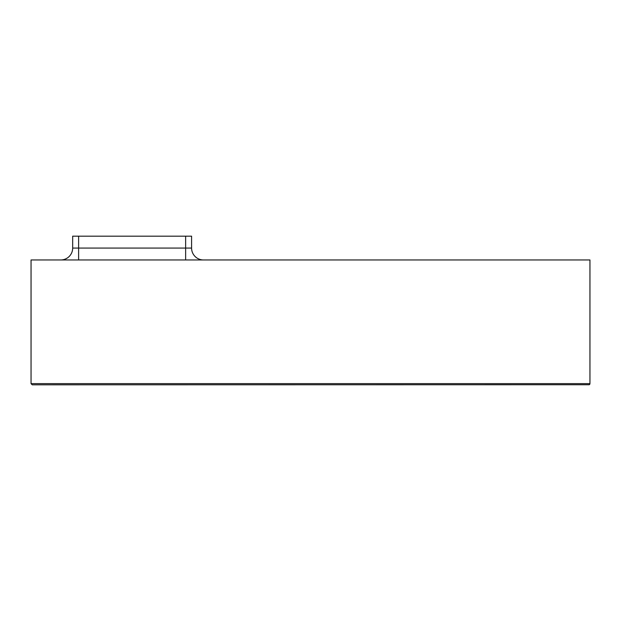 <?xml version="1.0" encoding="UTF-8"?>
<svg xmlns="http://www.w3.org/2000/svg" width="621" height="621" viewBox="0 0 621 621"><rect width="100%" height="100%" fill="white"/><g stroke="black" fill="none" stroke-linecap="round" stroke-linejoin="round"><path stroke-width="0.93" d="M31.05 259.958L589.95 259.958L589.95 383.631L589.95 259.958L31.05 259.958L31.05 383.631L31.05 259.958M589.95 383.631L31.05 383.631L32.238 384.818L589.213 384.733L32.238 384.818L31.05 383.631L32.238 384.818L31.05 383.631L589.95 383.631L589.213 384.733L589.95 383.631M191.586 236.182L185.64 236.182L185.64 248.066L191.586 248.066L191.586 236.182L185.64 236.182L185.64 248.066L78.619 248.066L78.619 236.182L72.673 236.182L72.673 248.066L78.619 248.066L78.619 236.182L185.64 236.182L72.673 236.182L72.673 248.066L191.586 248.066L191.586 236.182M589.857 384.089L589.601 384.477M191.586 248.066A11.892 11.892 0 0 0 203.478 259.958A11.892 11.892 0 0 1 191.586 248.066M185.64 259.958L185.64 248.066L185.64 259.958M78.619 259.958L78.619 248.066L78.619 259.958M60.78 259.958A11.892 11.892 0 0 0 72.673 248.066A11.892 11.892 0 0 1 60.78 259.958"/></g></svg>
